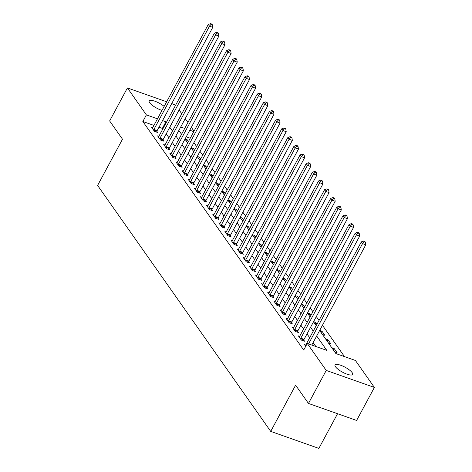 <?xml version="1.0" encoding="UTF-8"?>
<svg xmlns="http://www.w3.org/2000/svg" width="472" height="472" viewBox="0 0 472 472"><rect width="100%" height="100%" fill="white"/><g stroke="black" fill="none" stroke-linecap="round" stroke-linejoin="round"><path stroke-width="0.71" d="M335.498 366.768A9.995 2.791 -151.7 0 1 335.026 364.968A9.995 2.791 -151.7 0 1 342.89 366.136A9.995 2.791 -151.7 0 1 352.153 372.65A9.995 2.791 -151.7 0 1 352.625 374.449A9.995 2.791 -151.7 0 1 344.761 373.275A9.995 2.791 -151.7 0 1 335.498 366.768M162.002 110.401A9.995 2.791 -151.7 0 1 149.654 102.713A9.995 2.791 -151.7 0 1 149.181 100.919A9.995 2.791 -151.7 0 1 155.123 101.303A9.995 2.791 -151.7 0 1 164.162 106.401M337.551 413.714L318.871 448.4L270.716 431.39L97.61 185.431L122.496 139.21L109.64 120.95L127.416 87.934L166.645 101.787M171.714 103.58L175.672 105.085M179.089 109.941L181.797 113.781M185.213 118.637L187.915 122.478M191.331 127.334L194.039 131.175M344.501 356.614L322.447 325.279M319.025 320.423L316.323 316.582M312.906 311.726L310.204 307.886M306.782 303.03L304.08 299.189M300.664 294.327L297.962 290.492M294.54 285.631L291.838 281.79M288.421 276.934L285.719 273.093M282.297 268.238L279.595 264.397M276.179 259.541L273.477 255.7M270.055 250.844L267.353 247.003M263.937 242.148L261.234 238.307M257.812 233.451L255.11 229.61M251.694 224.755L248.992 220.914M245.57 216.052L242.868 212.211M239.452 207.355L236.749 203.515M233.327 198.659L230.625 194.818M227.209 189.962L224.507 186.121M221.085 181.266L218.383 177.425M214.966 172.569L212.264 168.728M208.842 163.873L206.14 160.032M202.724 155.176L200.022 151.335M196.6 146.473L193.898 142.632M319.644 330.483L335.893 353.575L355.416 360.466L374.39 387.429L326.235 370.426L307.26 343.463L326.783 350.354L316.677 335.993M326.235 370.426L308.458 403.436L356.614 420.446L374.39 387.429M190.234 138.237L186.228 136.821M185.042 139.016L187.26 139.8L188.47 141.517M191.166 147.718L193.378 148.497L194.588 150.214M197.284 156.415L199.503 157.194L200.712 158.911M203.408 165.112L205.621 165.896L206.83 167.607M209.527 173.808L211.745 174.593L212.955 176.31M215.651 182.505L217.863 183.289L219.073 185.006M221.769 191.201L223.988 191.986L225.197 193.703M227.893 199.898L230.106 200.683L231.315 202.399M234.012 208.594L236.23 209.379L237.44 211.096M240.136 217.297L242.348 218.076L243.558 219.793M246.254 225.994L248.473 226.772L249.682 228.489M252.378 234.69L254.591 235.475L255.8 237.186M258.497 243.387L260.715 244.172L261.925 245.888M264.621 252.083L266.833 252.868L268.043 254.585M270.739 260.78L272.958 261.565L274.167 263.282M276.863 269.477L279.076 270.261L280.285 271.978M282.982 278.173L285.2 278.958L286.41 280.675M289.106 286.876L291.318 287.654L292.528 289.371M295.224 295.572L297.443 296.351L298.652 298.068M301.348 304.269L303.561 305.054L304.77 306.765M307.467 312.966L309.685 313.75L310.895 315.467M313.591 321.662L315.803 322.447L317.013 324.164M319.709 330.359L321.928 331.143L324.866 335.315L322.441 334.459M325.627 338.984L328.046 339.84L330.984 344.017L328.565 343.156M331.745 347.681L334.17 348.537L337.108 352.714L334.683 351.858M153.919 125.41L142.839 121.499L303.702 350.065L307.26 343.463M315.868 346.501L313.119 342.601M309.703 337.74L307.001 333.899M303.579 329.043L300.876 325.202M297.46 320.346L294.758 316.505M291.336 311.65L288.634 307.809M285.218 302.953L282.516 299.112M279.094 294.257L276.391 290.416M272.975 285.56L270.273 281.719M266.851 276.863L264.149 273.022M260.733 268.161L258.031 264.32M254.609 259.464L251.906 255.623M248.49 250.768L245.788 246.927M242.366 242.071L239.664 238.23M236.248 233.374L233.546 229.534M230.124 224.678L227.421 220.837M224.005 215.981L221.303 212.14M217.881 207.285L215.179 203.444M211.763 198.582L209.061 194.747M205.639 189.886L202.936 186.045M199.52 181.189L196.818 177.348M193.396 172.492L190.694 168.651M187.278 163.796L184.576 159.955M181.154 155.099L178.451 151.258M175.035 146.403L172.333 142.562M168.911 137.706L166.209 133.865M162.793 129.004L162.362 128.396L158.993 127.204M152.739 127.611L151.471 127.163L154.409 131.334L157.66 132.484L156.863 131.352M158.863 136.308L157.589 135.859L160.527 140.031L163.784 141.181L162.987 140.048M164.982 145.004L163.713 144.556L166.651 148.727L169.902 149.878L169.106 148.745M171.106 153.701L169.832 153.252L172.77 157.43L176.026 158.574L175.23 157.447M177.224 162.397L175.956 161.949L178.894 166.126L182.145 167.277L181.348 166.144M183.348 171.094L182.074 170.646L185.012 174.823L188.269 175.973L187.472 174.841M189.467 179.791L188.198 179.342L191.136 183.519L194.387 184.67L193.591 183.537M195.591 188.493L194.316 188.045L197.255 192.216L200.512 193.367L199.715 192.234M201.709 197.19L200.441 196.741L203.379 200.913L206.63 202.063L205.833 200.93M207.833 205.886L206.559 205.438L209.497 209.609L212.754 210.76L211.957 209.627M213.952 214.583L212.683 214.135L215.621 218.306L218.872 219.456L218.076 218.324M220.076 223.28L218.802 222.831L221.74 227.008L224.996 228.153L224.2 227.026M226.194 231.976L224.926 231.528L227.864 235.705L231.115 236.85L230.318 235.723M232.318 240.673L231.044 240.224L233.982 244.402L237.239 245.552L236.442 244.419M238.437 249.369L237.168 248.921L240.106 253.098L243.357 254.249L242.561 253.116M244.561 258.072L243.286 257.623L246.225 261.795L249.482 262.945L248.685 261.812M250.679 266.768L249.411 266.32L252.349 270.491L255.6 271.642L254.803 270.509M256.803 275.465L255.529 275.017L258.467 279.188L261.724 280.338L260.928 279.206M262.922 284.162L261.653 283.713L264.591 287.885L267.842 289.035L267.046 287.902M269.046 292.858L267.772 292.41L270.71 296.587L273.966 297.732L273.17 296.605M275.164 301.555L273.896 301.106L276.834 305.284L280.085 306.428L279.288 305.301M281.288 310.252L280.014 309.803L282.952 313.98L286.209 315.131L285.412 313.998M287.407 318.948L286.138 318.5L289.076 322.677L292.327 323.827L291.531 322.695M293.531 327.651L292.257 327.196L295.195 331.373L298.452 332.524L297.655 331.391M299.649 336.347L298.381 335.899L301.319 340.07L304.57 341.221L303.773 340.088M305.773 345.044L304.499 344.595L305.72 346.324M308.458 403.436L295.608 385.176L270.716 431.39M142.839 121.499L146.391 114.897L127.416 87.934M166.345 122.401L165.914 121.788L162.545 120.602M157.477 118.808L146.391 114.897M313.255 331.137L310.552 327.297M307.136 322.441L304.434 318.6M301.012 313.744L298.31 309.903M294.894 305.048L292.192 301.207M288.77 296.351L286.067 292.51M282.651 287.654L279.949 283.814M276.527 278.958L273.825 275.117M270.409 270.255L267.707 266.414M264.285 261.559L261.582 257.718M258.166 252.862L255.464 249.021M252.042 244.166L249.34 240.325M245.924 235.469L243.222 231.628M239.8 226.772L237.097 222.931M233.681 218.076L230.979 214.235M227.557 209.379L224.855 205.538M221.439 200.677L218.737 196.842M215.315 191.98L212.612 188.139M209.196 183.283L206.494 179.443M203.072 174.587L200.37 170.746M196.954 165.89L194.252 162.049M190.83 157.194L188.127 153.353M184.711 148.497L182.009 144.656M178.587 139.8L175.885 135.96M172.469 131.098L169.767 127.263M175.631 125.222L175.023 125.009L175.436 125.587M178.853 130.449L181.555 134.29M184.977 139.146L187.679 142.986M191.095 147.842L193.797 151.683M197.219 156.539L199.922 160.38M203.338 165.235L206.04 169.076M209.462 173.932L212.164 177.773M215.58 182.629L218.282 186.47M221.704 191.325L224.406 195.166M227.823 200.028L230.525 203.869M233.947 208.724L236.649 212.565M240.065 217.421L242.767 221.262M246.189 226.117L248.892 229.958M252.308 234.814L255.01 238.655M258.432 243.511L261.134 247.352M264.55 252.207L267.252 256.048M270.674 260.904L273.377 264.745M276.793 269.606L279.495 273.447M282.917 278.303L285.619 282.144M289.035 287L291.737 290.84M295.159 295.696L297.861 299.537M301.278 304.393L303.98 308.234M307.402 313.089L310.104 316.93M313.52 321.786L316.222 325.627M193.791 131.635L189.779 130.219M184.711 128.431L180.705 127.015M162.362 128.396L165.914 121.788M186.47 141.27L187.26 139.8M333.379 350.006L334.17 348.537M327.261 341.309L328.046 339.84M321.137 332.607L321.928 331.143M315.019 323.91L315.803 322.447M308.894 315.213L309.685 313.75M302.776 306.517L303.561 305.054M296.652 297.82L297.443 296.351M290.534 289.124L291.318 287.654M284.409 280.427L285.2 278.958M278.291 271.73L279.076 270.261M272.167 263.028L272.958 261.565M266.049 254.331L266.833 252.868M259.924 245.635L260.715 244.172M253.806 236.938L254.591 235.475M247.682 228.242L248.473 226.772M241.564 219.545L242.348 218.076M235.439 210.848L236.23 209.379M229.321 202.152L230.106 200.683M223.197 193.449L223.988 191.986M217.079 184.753L217.863 183.289M210.954 176.056L211.745 174.593M204.836 167.359L205.621 165.896M198.712 158.663L199.503 157.194M192.594 149.966L193.378 148.497M153.907 129.458L157.158 130.608L212.766 27.341L209.509 26.19L153.907 129.458A1.563 0.732 -70.5 0 0 153.677 130.001L153.612 130.201M211.043 24.296L212.341 24.756L211.851 24.06L210.553 23.6L211.043 24.296L209.509 26.19L208.288 24.45L152.68 127.717A1.563 0.732 -70.5 0 1 152.379 128.16L152.267 128.29M157.158 130.608A1.563 0.732 -70.5 0 0 156.928 131.151L156.615 132.119M212.766 27.341L212.341 24.756M210.553 23.6L208.288 24.45M160.026 138.154L163.282 139.305L218.884 36.037L215.633 34.887L160.026 138.154A1.563 0.732 -70.5 0 0 159.796 138.697L159.731 138.904M217.161 32.993L218.465 33.453L217.975 32.757L216.672 32.297L217.161 32.993L215.633 34.887L214.406 33.146L158.804 136.414A1.563 0.732 -70.5 0 1 158.503 136.856L158.385 136.992M163.282 139.305A1.563 0.732 -70.5 0 0 163.052 139.848L162.74 140.815M218.884 36.037L218.465 33.453M216.672 32.297L214.406 33.146M166.15 146.851L169.401 148.001L225.008 44.734L221.751 43.583L166.15 146.851A1.563 0.732 -70.5 0 0 165.92 147.394L165.855 147.6M223.285 41.689L224.583 42.15L224.094 41.453L222.796 40.993L223.285 41.689L221.751 43.583L220.53 41.843L164.923 145.11A1.563 0.732 -70.5 0 1 164.622 145.553L164.51 145.689M169.401 148.001A1.563 0.732 -70.5 0 0 169.171 148.544L168.864 149.512M225.008 44.734L224.583 42.15M222.796 40.993L220.53 41.843M172.268 155.548L175.525 156.698L231.127 53.43L227.876 52.28L172.268 155.548A1.563 0.732 -70.5 0 0 172.038 156.09L171.973 156.297M229.404 50.386L230.708 50.846L230.218 50.15L228.914 49.69L229.404 50.386L227.876 52.28L226.648 50.539L171.047 153.807A1.563 0.732 -70.5 0 1 170.746 154.255L170.628 154.385M175.525 156.698A1.563 0.732 -70.5 0 0 175.295 157.241L174.982 158.208M231.127 53.43L230.708 50.846M228.914 49.69L226.648 50.539M178.392 164.244L181.643 165.395L237.251 62.127L233.994 60.976L178.392 164.244A1.563 0.732 -70.5 0 0 178.162 164.793L178.097 164.993M235.528 59.083L236.826 59.543L236.336 58.847L235.038 58.386L235.528 59.083L233.994 60.976L232.773 59.242L177.165 162.51A1.563 0.732 -70.5 0 1 176.864 162.952L176.752 163.082M181.643 165.395A1.563 0.732 -70.5 0 0 181.413 165.938L181.106 166.905M237.251 62.127L236.826 59.543M235.038 58.386L232.773 59.242M184.511 172.947L187.767 174.091L243.369 70.824L240.118 69.679L184.511 172.947A1.563 0.732 -70.5 0 0 184.281 173.489L184.216 173.69M241.646 67.785L242.95 68.239L242.46 67.549L241.157 67.089L241.646 67.785L240.118 69.679L238.891 67.939L183.289 171.206A1.563 0.732 -70.5 0 1 182.988 171.649L182.87 171.778M187.767 174.091A1.563 0.732 -70.5 0 0 187.537 174.634L187.225 175.602M243.369 70.824L242.95 68.239M241.157 67.089L238.891 67.939M190.635 181.643L193.886 182.788L249.493 79.52L246.237 78.376L190.635 181.643A1.563 0.732 -70.5 0 0 190.405 182.186L190.34 182.387M247.77 76.482L249.074 76.942L248.585 76.246L247.281 75.785L247.77 76.482L246.237 78.376L245.015 76.635L189.408 179.903A1.563 0.732 -70.5 0 1 189.107 180.345L188.995 180.475M193.886 182.788A1.563 0.732 -70.5 0 0 193.656 183.337L193.349 184.298M249.493 79.52L249.074 76.942M247.281 75.785L245.015 76.635M196.753 190.34L200.01 191.49L255.612 88.223L252.361 87.072L196.753 190.34A1.563 0.732 -70.5 0 0 196.523 190.883L196.458 191.083M253.889 85.178L255.193 85.638L254.703 84.942L253.399 84.482L253.889 85.178L252.361 87.072L251.133 85.332L195.532 188.599A1.563 0.732 -70.5 0 1 195.231 189.042L195.113 189.172M200.01 191.49A1.563 0.732 -70.5 0 0 199.78 192.033L199.467 193.001M255.612 88.223L255.193 85.638M253.399 84.482L251.133 85.332M202.877 199.036L206.128 200.187L261.736 96.919L258.479 95.769L202.877 199.036A1.563 0.732 -70.5 0 0 202.647 199.579L202.582 199.78M260.013 93.875L261.317 94.335L260.827 93.639L259.523 93.179L260.013 93.875L258.479 95.769L257.258 94.028L201.65 197.296A1.563 0.732 -70.5 0 1 201.349 197.738L201.237 197.868M206.128 200.187A1.563 0.732 -70.5 0 0 205.898 200.73L205.591 201.697M261.736 96.919L261.317 94.335M259.523 93.179L257.258 94.028M208.996 207.733L212.252 208.884L267.854 105.616L264.603 104.465L208.996 207.733A1.563 0.732 -70.5 0 0 208.766 208.276L208.701 208.482M266.131 102.571L267.435 103.032L266.945 102.335L265.642 101.875L266.131 102.571L264.603 104.465L263.376 102.725L207.774 205.993A1.563 0.732 -70.5 0 1 207.473 206.435L207.355 206.571M212.252 208.884A1.563 0.732 -70.5 0 0 212.022 209.426L211.71 210.394M267.854 105.616L267.435 103.032M265.642 101.875L263.376 102.725M215.12 216.43L218.371 217.58L273.978 114.312L270.721 113.162L215.12 216.43A1.563 0.732 -70.5 0 0 214.89 216.972L214.825 217.179M272.255 111.268L273.559 111.728L273.07 111.032L271.766 110.572L272.255 111.268L270.721 113.162L269.5 111.421L213.893 214.689A1.563 0.732 -70.5 0 1 213.592 215.132L213.48 215.267M218.371 217.58A1.563 0.732 -70.5 0 0 218.141 218.123L217.834 219.091M273.978 114.312L273.559 111.728M271.766 110.572L269.5 111.421M221.238 225.126L224.495 226.277L280.097 123.009L276.846 121.859L221.238 225.126A1.563 0.732 -70.5 0 0 221.008 225.669L220.943 225.876M278.374 119.965L279.678 120.425L279.188 119.729L277.884 119.269L278.374 119.965L276.846 121.859L275.618 120.118L220.017 223.386A1.563 0.732 -70.5 0 1 219.716 223.834L219.598 223.964M224.495 226.277A1.563 0.732 -70.5 0 0 224.265 226.82L223.952 227.787M280.097 123.009L279.678 120.425M277.884 119.269L275.618 120.118M227.362 233.823L230.613 234.973L286.221 131.706L282.964 130.555L227.362 233.823A1.563 0.732 -70.5 0 0 227.132 234.372L227.067 234.572M284.498 128.661L285.802 129.121L285.312 128.425L284.008 127.965L284.498 128.661L282.964 130.555L281.743 128.821L226.135 232.088A1.563 0.732 -70.5 0 1 225.834 232.531L225.722 232.661M230.613 234.973A1.563 0.732 -70.5 0 0 230.383 235.516L230.076 236.484M286.221 131.706L285.802 129.121M284.008 127.965L281.743 128.821M233.481 242.525L236.737 243.67L292.339 140.402L289.088 139.258L233.481 242.525A1.563 0.732 -70.5 0 0 233.251 243.068L233.186 243.269M290.616 137.364L291.92 137.818L291.43 137.128L290.127 136.668L290.616 137.364L289.088 139.258L287.861 137.517L232.259 240.785A1.563 0.732 -70.5 0 1 231.958 241.227L231.84 241.357M236.737 243.67A1.563 0.732 -70.5 0 0 236.507 244.213L236.195 245.18M292.339 140.402L291.92 137.818M290.127 136.668L287.861 137.517M239.605 251.222L242.856 252.367L298.463 149.099L295.207 147.954L239.605 251.222A1.563 0.732 -70.5 0 0 239.375 251.765L239.31 251.965M296.74 146.06L298.044 146.521L297.555 145.824L296.251 145.364L296.74 146.06L295.207 147.954L293.985 146.214L238.378 249.482A1.563 0.732 -70.5 0 1 238.077 249.924L237.965 250.054M242.856 252.367A1.563 0.732 -70.5 0 0 242.626 252.915L242.319 253.877M298.463 149.099L298.044 146.521M296.251 145.364L293.985 146.214M245.723 259.919L248.98 261.069L304.582 157.801L301.331 156.651L245.723 259.919A1.563 0.732 -70.5 0 0 245.493 260.461L245.428 260.662M302.859 154.757L304.163 155.217L303.673 154.521L302.369 154.061L302.859 154.757L301.331 156.651L300.103 154.91L244.502 258.178A1.563 0.732 -70.5 0 1 244.201 258.621L244.083 258.75M248.98 261.069A1.563 0.732 -70.5 0 0 248.75 261.612L248.437 262.574M304.582 157.801L304.163 155.217M302.369 154.061L300.103 154.91M251.847 268.615L255.098 269.766L310.706 166.498L307.449 165.347L251.847 268.615A1.563 0.732 -70.5 0 0 251.617 269.158L251.552 269.359M308.983 163.454L310.287 163.914L309.797 163.218L308.493 162.757L308.983 163.454L307.449 165.347L306.228 163.607L250.62 266.875A1.563 0.732 -70.5 0 1 250.319 267.317L250.207 267.447M255.098 269.766A1.563 0.732 -70.5 0 0 254.868 270.308L254.561 271.276M310.706 166.498L310.287 163.914M308.493 162.757L306.228 163.607M257.966 277.312L261.222 278.462L316.824 175.195L313.573 174.044L257.966 277.312A1.563 0.732 -70.5 0 0 257.736 277.855L257.671 278.055M315.101 172.15L316.405 172.61L315.916 171.914L314.612 171.454L315.101 172.15L313.573 174.044L312.346 172.304L256.744 275.571A1.563 0.732 -70.5 0 1 256.443 276.014L256.325 276.149M261.222 278.462A1.563 0.732 -70.5 0 0 260.992 279.005L260.68 279.973M316.824 175.195L316.405 172.61M314.612 171.454L312.346 172.304M264.09 286.008L267.341 287.159L322.948 183.891L319.692 182.741L264.09 286.008A1.563 0.732 -70.5 0 0 263.86 286.551L263.795 286.758M321.226 180.847L322.529 181.307L322.04 180.611L320.736 180.151L321.226 180.847L319.692 182.741L318.47 181L262.863 284.268A1.563 0.732 -70.5 0 1 262.562 284.71L262.45 284.846M267.341 287.159A1.563 0.732 -70.5 0 0 267.111 287.702L266.804 288.669M322.948 183.891L322.529 181.307M320.736 180.151L318.47 181M270.208 294.705L273.465 295.855L329.067 192.588L325.816 191.437L270.208 294.705A1.563 0.732 -70.5 0 0 269.978 295.248L269.913 295.454M327.344 189.543L328.648 190.004L328.158 189.307L326.854 188.847L327.344 189.543L325.816 191.437L324.588 189.697L268.987 292.964A1.563 0.732 -70.5 0 1 268.686 293.407L268.568 293.543M273.465 295.855A1.563 0.732 -70.5 0 0 273.235 296.398L272.922 297.366M329.067 192.588L328.648 190.004M326.854 188.847L324.588 189.697M276.332 303.402L279.583 304.552L335.191 201.284L331.934 200.134L276.332 303.402A1.563 0.732 -70.5 0 0 276.102 303.944L276.037 304.151M333.468 198.24L334.772 198.7L334.282 198.004L332.978 197.544L333.468 198.24L331.934 200.134L330.713 198.399L275.105 301.667A1.563 0.732 -70.5 0 1 274.804 302.109L274.692 302.239M279.583 304.552A1.563 0.732 -70.5 0 0 279.353 305.095L279.046 306.062M335.191 201.284L334.772 198.7M332.978 197.544L330.713 198.399M282.451 312.104L285.707 313.249L341.309 209.981L338.058 208.836L282.451 312.104A1.563 0.732 -70.5 0 0 282.221 312.647L282.156 312.847M339.586 206.942L340.89 207.397L340.401 206.707L339.097 206.246L339.586 206.942L338.058 208.836L336.831 207.096L281.229 310.364A1.563 0.732 -70.5 0 1 280.928 310.806L280.81 310.936M285.707 313.249A1.563 0.732 -70.5 0 0 285.477 313.791L285.165 314.759M341.309 209.981L340.89 207.397M339.097 206.246L336.831 207.096M288.575 320.801L291.826 321.945L347.433 218.678L344.176 217.533L288.575 320.801A1.563 0.732 -70.5 0 0 288.345 321.343L288.28 321.544M345.711 215.639L347.014 216.099L346.525 215.403L345.221 214.943L345.711 215.639L344.176 217.533L342.955 215.792L287.348 319.06A1.563 0.732 -70.5 0 1 287.047 319.503L286.935 319.632M291.826 321.945A1.563 0.732 -70.5 0 0 291.596 322.494L291.289 323.456M347.433 218.678L347.014 216.099M345.221 214.943L342.955 215.792M294.693 329.497L297.95 330.648L353.552 227.38L350.301 226.23L294.693 329.497A1.563 0.732 -70.5 0 0 294.463 330.04L294.398 330.241M351.829 224.336L353.133 224.796L352.643 224.1L351.339 223.639L351.829 224.336L350.301 226.23L349.073 224.489L293.472 327.757A1.563 0.732 -70.5 0 1 293.171 328.199L293.053 328.329M297.95 330.648A1.563 0.732 -70.5 0 0 297.72 331.191L297.407 332.152M353.552 227.38L353.133 224.796M351.339 223.639L349.073 224.489M300.817 338.194L304.068 339.344L359.676 236.077L356.419 234.926L300.817 338.194A1.563 0.732 -70.5 0 0 300.587 338.737L300.522 338.937M357.953 233.032L359.257 233.492L358.767 232.796L357.463 232.336L357.953 233.032L356.419 234.926L355.198 233.186L299.59 336.453A1.563 0.732 -70.5 0 1 299.289 336.896L299.177 337.026M304.068 339.344A1.563 0.732 -70.5 0 0 303.838 339.887L303.531 340.855M359.676 236.077L359.257 233.492M357.463 232.336L355.198 233.186M311.791 345.062L365.794 244.773L362.543 243.623L308.541 343.911M364.071 241.729L365.375 242.189L364.886 241.493L363.582 241.033L364.071 241.729L362.543 243.623L361.316 241.882L305.714 345.15A1.563 0.732 -70.5 0 1 305.413 345.592L305.296 345.728M365.794 244.773L365.375 242.189M363.582 241.033L361.316 241.882M153.677 130.001L156.928 131.151M159.796 138.697L163.052 139.848M165.92 147.394L169.171 148.544M172.038 156.09L175.295 157.241M178.162 164.793L181.413 165.938M184.281 173.489L187.537 174.634M190.405 182.186L193.656 183.337M196.523 190.883L199.78 192.033M202.647 199.579L205.898 200.73M208.766 208.276L212.022 209.426M214.89 216.972L218.141 218.123M221.008 225.669L224.265 226.82M227.132 234.372L230.383 235.516M233.251 243.068L236.507 244.213M239.375 251.765L242.626 252.915M245.493 260.461L248.75 261.612M251.617 269.158L254.868 270.308M257.736 277.855L260.992 279.005M263.86 286.551L267.111 287.702M269.978 295.248L273.235 296.398M276.102 303.944L279.353 305.095M282.221 312.647L285.477 313.791M288.345 321.343L291.596 322.494M294.463 330.04L297.72 331.191M300.587 338.737L303.838 339.887"/></g></svg>
